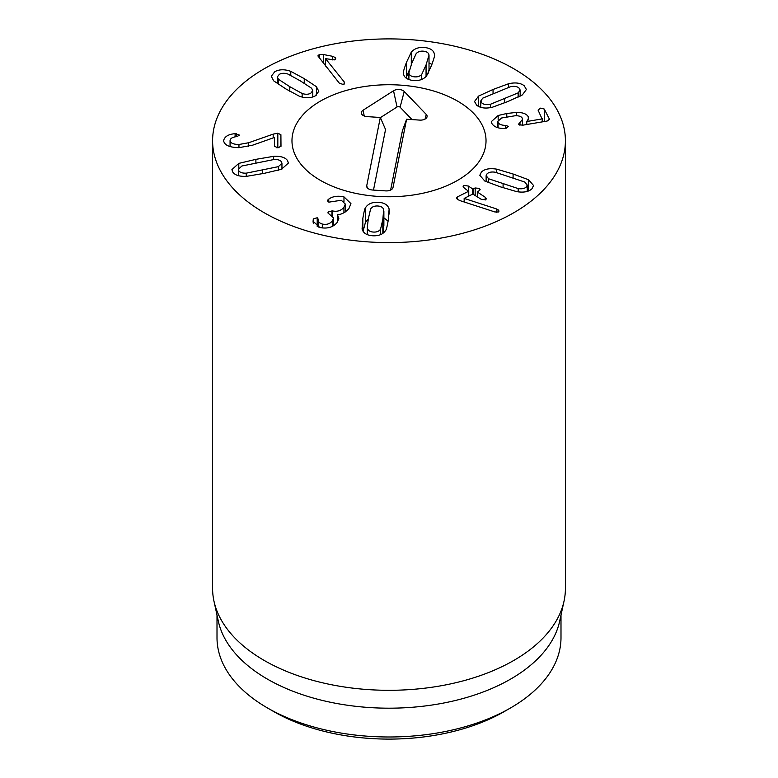 <?xml version="1.0" encoding="UTF-8"?>
<svg xmlns="http://www.w3.org/2000/svg" width="778" height="778" viewBox="0 0 778 778"><rect width="100%" height="100%" fill="white"/><g stroke="black" fill="none" stroke-linecap="round" stroke-linejoin="round"><path stroke-width="1.17" d="M518.187 188.587C521.97 189.122 524.693 188.568 526.336 186.924L527.251 185.076L524.732 182.023L495.187 172.21C491.404 171.675 488.681 172.23 487.028 173.873L486.124 175.721L488.642 178.775L518.187 188.587L518.187 191.855M488.642 178.775L488.642 182.723M496.597 169.137L513.091 174L528.612 179.776L533.562 185.514L531.938 188.782C528.777 191.806 523.72 192.759 516.767 191.651L500.322 186.817L484.762 181.021L479.812 175.283L481.436 172.016C484.587 168.991 489.644 168.038 496.597 169.137L496.597 172.492M528.612 179.776L528.612 190.96M457.347 196.941L468.619 191.271L464.31 188.082L463.134 186.487L463.921 185.465L468.356 186.049L472.625 188.889L475.173 187.975L479.199 188.383L480.172 189.706L477.478 192.098L485.2 197.223L486.396 198.769L485.579 199.839L481.154 199.256L472.82 194.062L464.155 198.419L496.734 209.01L499.087 211.032L498.309 212.034L494.827 211.937L460.907 200.928L457.474 199.469L456.443 198.069L457.347 196.941L457.347 199.392M498.056 209.603L498.056 212.141M496.734 209.01L496.734 212.316M464.262 198.487L464.262 202.017M464.155 198.419L464.155 201.988M477.439 191.738L477.478 196.815M475.173 187.975L475.173 195.288M468.619 196.173L468.58 190.911M246.237 173.163L278.398 166.648L281.947 163.292L281.548 161.989C280.44 160.21 277.941 159.373 274.05 159.49L241.89 166.006L238.35 169.361L238.749 170.664C239.848 172.444 242.347 173.28 246.237 173.163L246.237 176.343M278.398 166.648L278.398 170.207M273.642 156.329C280.829 155.979 285.497 157.457 287.636 160.764L288.366 163.079L281.5 169.264L264.355 173.309L246.655 176.324C239.468 176.674 234.8 175.196 232.661 171.889L231.932 169.575L238.797 163.39L255.884 159.354L273.642 156.329L273.642 159.519M238.797 163.39L238.797 168.067M277.824 133.213L280.897 134.682L280.994 146.283L277.775 147.801L274.537 146.293L274.469 137.453L252.704 145.155L239.041 147.655C229.539 147.499 224.395 145.194 223.617 140.721C224.511 136.597 228.343 134.254 235.102 133.67L239.595 135.148L236.872 136.578C232.515 137.093 230.249 138.426 230.064 140.575C230.453 143.113 233.419 144.416 238.963 144.494L248.688 142.734L273.175 134.137L277.824 133.213L277.824 147.616L276.385 147.684M238.963 144.494L238.963 147.655M230.064 140.575L230.064 146.527M235.102 133.67L235.102 136.879M280.897 134.682L280.897 146.721M279.02 147.703L277.824 147.616M428.26 73.19L429.009 69.612M421.725 74.425L426.062 64.885L429.009 55.209C428.736 52.962 427.005 51.63 423.796 51.222C420.587 50.823 418.049 51.611 416.181 53.585L411.854 63.096L408.897 72.811L408.897 79.57L408.897 72.811C409.17 75.048 410.901 76.38 414.1 76.798C417.319 77.187 419.857 76.4 421.725 74.425L421.725 79.424M429.018 69.835L429.009 55.209M411.299 52.126C414.557 48.411 419.186 46.894 425.177 47.575C431.119 48.401 434.221 50.901 434.494 55.063C434.883 55.481 433.871 58.982 431.459 65.576L426.607 75.884C423.349 79.599 418.72 81.116 412.729 80.435C406.787 79.609 403.675 77.119 403.403 72.957C403.014 72.548 404.025 69.038 406.447 62.415L411.299 52.126L411.299 64.555M431.897 64.418L429.018 62.853M409.636 69.232L406.009 78.004M344.197 81.894L344.693 83.12L343.331 84.491L339.334 83.197L317.871 55.899L319.369 54.45L323.551 54.557L332.683 56.317L335.269 57.582L335.707 58.603L334.414 59.896L325.515 58.661L344.197 81.894L344.197 84.092M325.515 58.661L325.515 66.013M278.495 79.317L289.786 86.679L302.146 93.486C305.53 94.605 308.409 94.508 310.782 93.204L312.785 90.598L311.599 88.225L300.269 80.844L287.948 74.066C284.563 72.947 281.685 73.044 279.312 74.348L277.308 76.954L278.495 79.317L278.495 84.384M302.146 93.486L302.146 97.065M316.413 86.689L318.805 91.298L315.265 95.888C310.782 98.281 305.462 98.388 299.316 96.209L285.808 88.896L273.691 80.854L271.289 76.254L274.829 71.664C279.312 69.271 284.631 69.164 290.778 71.343L304.247 78.636L316.413 86.689L316.413 95.169M290.778 71.343L290.778 75.359M327.937 199.858L328.763 199.1C332.673 196.319 337.74 195.579 343.973 196.873L350.936 203.593L348.894 208.66C345.092 212.627 341.27 214.621 337.428 214.64L338.848 218.414L337.195 222.45C333.033 227.351 327.237 229.024 319.797 227.477L312.98 221.156L313.709 218.774L317.21 217.752L318.513 219.62C317.988 221.594 319.252 223.072 322.316 224.045C326.536 224.959 329.882 223.938 332.342 220.981L333.597 217.966L327.878 212.9L328.306 211.879L332.371 210.896C337.166 211.937 341.017 210.75 343.934 207.327L345.315 204.06L341.309 200.267L328.968 202.134L327.596 200.773L327.937 199.858L327.937 201.57M343.934 207.327L343.934 212.764M332.371 210.896L332.371 215.564M332.342 220.981L332.342 226.349M322.316 224.045L322.316 227.954M318.533 219.289L318.445 227.05M313.184 219.756L313.184 222.527M337.36 214.728L337.36 222.226M343.973 196.873L343.973 201.463M367.488 228.479C368.227 230.687 370.24 231.883 373.508 232.068C376.776 232.233 379.129 231.27 380.559 229.179L382.834 219.435L383.7 209.583C382.961 207.376 380.948 206.18 377.69 205.995C374.413 205.839 372.059 206.802 370.629 208.893L368.344 218.667L367.323 226.982L367.488 234.723M380.559 229.179L380.559 234.645M382.922 233.312L383.875 225.494L383.875 211.091M365.475 207.784C367.916 203.865 372.185 202.037 378.283 202.29C384.351 202.688 387.969 204.945 389.117 209.049L388.339 219.736C387.181 226.437 386.306 229.948 385.713 230.278C383.272 234.197 379.003 236.035 372.905 235.783C366.837 235.384 363.229 233.128 362.071 229.014L362.849 218.365C364.007 211.635 364.892 208.105 365.475 207.784L365.475 222.197L363.083 231.299M389.117 209.049L389.117 214.125M388.105 221.176L383.875 217.821M368.266 219.163L365.475 222.197M516.329 112.421C522.69 112.363 526.667 113.821 528.272 116.817L528.68 118.46L526.784 121.514L542.062 118.917L538.075 110.106L540.447 108.152L544.269 109.056L549.462 119.228L547.187 121.037L522.524 125.229L518.391 124.392L522.563 119.345L522.281 118.256C521.464 116.525 519.13 115.679 515.279 115.728L501.606 117.993L497.803 121.426L498.076 122.477C499.136 124.315 501.567 125.287 505.379 125.384L508.384 126.357L506.079 128.321L504.621 128.477C498.358 128.613 494.118 126.97 491.891 123.527L491.375 121.582L498.163 115.484L506.779 113.491L516.329 112.421L516.329 115.728M519.967 122.341L519.967 125.307M542.062 121.913L542.422 118.616M526.784 121.514L526.784 124.509M526.755 121.446L526.755 124.509M528.272 116.817L528.272 119.938M518.148 92.874L520.171 90.024L518.926 87.904C517 86.368 514.209 85.969 510.524 86.698L482.768 98.125L480.746 100.975L481.99 103.095C483.906 104.631 486.707 105.03 490.383 104.291L518.148 92.874L518.148 97.114M490.383 104.291L490.383 107.646M478.528 96.102L493.048 89.47L508.608 83.732C515.337 82.244 520.531 82.906 524.178 85.736L526.395 89.47L522.378 94.897L507.908 101.51L492.309 107.267C485.569 108.755 480.376 108.084 476.729 105.263L474.522 101.529L478.528 96.102L478.528 106.44M508.608 83.732L508.608 87.243M264.257 212.773A176.412 101.85 180 0 1 212.589 140.75A176.412 101.85 180 0 1 389 38.9A176.412 101.85 180 0 1 565.412 140.75A176.412 101.85 180 0 1 456.511 234.849A176.412 101.85 180 0 1 264.257 212.773M457.61 101.14A97.026 56.016 180 0 1 486.026 140.75A97.026 56.016 180 0 1 389 196.766A97.026 56.016 180 0 1 291.974 140.75A97.026 56.016 180 0 1 351.87 88.993A97.026 56.016 180 0 1 457.61 101.14M273.613 711.51L267.379 707.902L273.613 711.5A163.176 94.216 0 0 0 273.613 711.51A163.176 94.216 0 0 0 504.387 711.5L510.621 707.902A171.996 99.302 180 0 1 267.379 707.902L267.379 707.902A171.996 99.302 180 0 1 217.004 637.688L217.004 615.097M560.996 615.097L560.996 637.688A171.996 99.302 180 0 1 510.621 707.902M564.031 601.151L559.654 621.262A171.996 99.302 180 0 1 389 708.184A171.996 99.302 180 0 1 218.346 621.262L213.969 601.151A176.412 101.85 0 0 0 264.257 660.473A176.412 101.85 0 0 0 446.193 684.805A176.412 101.85 0 0 0 564.031 601.151A176.412 101.85 0 0 0 565.412 588.46L565.412 140.75M212.589 140.75L212.589 588.46A176.412 101.85 0 0 0 213.969 601.151M390.614 190.056L402.44 130.616L406.602 119.238L393.007 187.537A6.613 3.822 180 0 1 392.929 187.819A6.613 3.822 180 0 1 385.684 190.892L372.536 190.017A6.613 3.822 180 0 1 366.798 186.953A6.613 3.822 180 0 1 366.72 185.786L380.316 117.488L367.167 116.622A6.613 3.822 180 0 1 361.43 113.549A6.613 3.822 180 0 1 363.015 110.262L393.532 90.763A6.613 3.822 180 0 1 404.229 91.473L426.286 114.463A6.613 3.822 180 0 1 426.996 117.04A6.613 3.822 180 0 1 419.741 120.104L406.602 119.238M411.99 119.588L400.096 107.199A1.887 1.089 0 0 0 397.043 106.994L380.374 117.643M380.316 117.488L385.548 129.498L373.489 190.085M292.606 134.351A97.026 56.016 180 0 1 394.543 84.821A97.026 56.016 180 0 1 486.026 140.75A97.026 56.016 180 0 1 389 196.766A97.026 56.016 180 0 1 291.974 140.75A97.026 56.016 180 0 1 292.606 134.351M503.084 184.046L503.084 187.722M513.091 174L513.091 177.685M485.2 197.223L485.2 199.995M477.439 192.078L477.439 196.795M473.238 188.957L473.238 194.033M472.625 188.889L472.625 194.16M468.356 186.049L468.356 190.766M262.526 170.294L262.526 173.679M255.884 159.354L255.884 162.738M273.175 134.137L273.175 137.852M248.688 142.734L248.688 146.42M236.356 133.612L236.356 136.646M426.062 64.885L426.062 76.468M406.447 62.415L406.447 76.818M335.269 57.582L335.269 59.468M332.683 56.317L332.683 59.916M323.551 54.557L323.551 63.553M319.369 54.45L319.369 58.36M289.786 86.679L289.786 91.25M304.247 78.636L304.247 83.246M328.763 199.1L328.763 202.076M331.973 210.789L331.973 215.273M317.21 217.752L317.21 226.563M313.709 218.774L313.709 223.685M382.834 219.435L382.834 233.371M362.849 218.365L362.849 230.901M505.379 125.384L505.379 128.428M498.076 122.477L498.076 127.767M544.269 109.056L544.269 121.533M542.422 118.762L542.422 121.845M506.779 113.491L506.779 116.788M498.163 115.484L498.163 120.269M504.698 98.913L504.698 102.822M493.048 89.47L493.048 93.389M393.007 187.537L392.822 188.101M426.286 114.463L425.07 119.073M404.229 91.473L400.096 107.199M393.532 90.763L397.043 106.994M363.015 110.262L364.25 116M366.72 185.786L367.42 187.984M527.251 191.427L527.251 185.076M486.124 181.673L486.124 175.721M477.303 191.894L477.303 196.698M468.755 191.125L468.755 196.105M238.35 175.643L238.35 169.361M281.947 169.089L281.947 163.292M277.308 83.596L277.308 76.954M312.785 96.968L312.785 90.598M345.315 204.06L345.315 211.947M333.597 217.966L333.597 225.649M367.323 234.655L367.323 226.982M497.803 121.426L497.803 127.699M522.563 119.345L522.563 125.229M542.441 118.694L542.441 121.845M520.171 96.132L520.171 90.024M480.746 107.345L480.746 100.975"/></g></svg>
